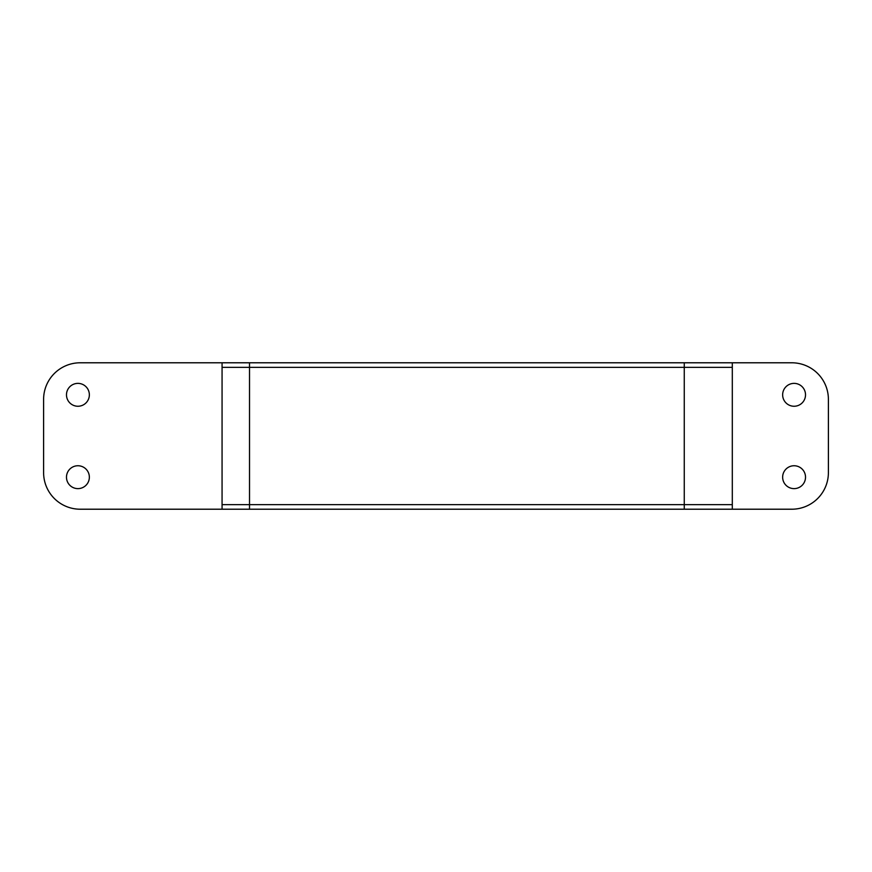 <?xml version="1.0" encoding="UTF-8"?>
<svg xmlns="http://www.w3.org/2000/svg" width="872" height="872" viewBox="0 0 872 872"><rect width="100%" height="100%" fill="white"/><g stroke="black" fill="none" stroke-linecap="round" stroke-linejoin="round"><path stroke-width="1.31" d="M732.306 504.637L732.306 509.215L684.258 509.215L684.258 504.637L732.306 504.637L732.306 367.363L684.258 367.363L684.258 362.785L732.306 362.785L732.306 367.363M684.258 504.637L684.258 367.363L249.523 367.363L249.523 362.785L684.258 362.785L684.258 509.215L249.523 509.215L249.523 362.785L80.213 362.785A36.613 36.613 0 0 0 43.6 399.387L43.6 472.613A36.613 36.613 0 0 0 80.213 509.215L222.066 509.215L222.066 504.637L684.258 504.637M732.306 362.785L791.787 362.785A36.613 36.613 0 0 1 828.4 399.387L828.4 472.613A36.613 36.613 0 0 1 791.787 509.215L732.306 509.215M794.076 488.625A11.445 11.445 0 0 0 805.521 477.18A11.445 11.445 0 0 0 794.076 465.746A11.445 11.445 0 0 0 782.642 477.18A11.445 11.445 0 0 0 794.076 488.625M794.076 406.254A11.445 11.445 0 0 0 805.521 394.82A11.445 11.445 0 0 0 794.076 383.375A11.445 11.445 0 0 0 782.642 394.82A11.445 11.445 0 0 0 794.076 406.254M77.924 488.625A11.445 11.445 0 0 0 89.358 477.18A11.445 11.445 0 0 0 77.924 465.746A11.445 11.445 0 0 0 66.479 477.18A11.445 11.445 0 0 0 77.924 488.625M77.924 406.254A11.445 11.445 0 0 0 89.358 394.82A11.445 11.445 0 0 0 77.924 383.375A11.445 11.445 0 0 0 66.479 394.82A11.445 11.445 0 0 0 77.924 406.254M222.066 509.215L249.523 509.215L249.523 367.363L222.066 367.363L222.066 362.785M222.066 504.637L222.066 367.363"/></g></svg>
